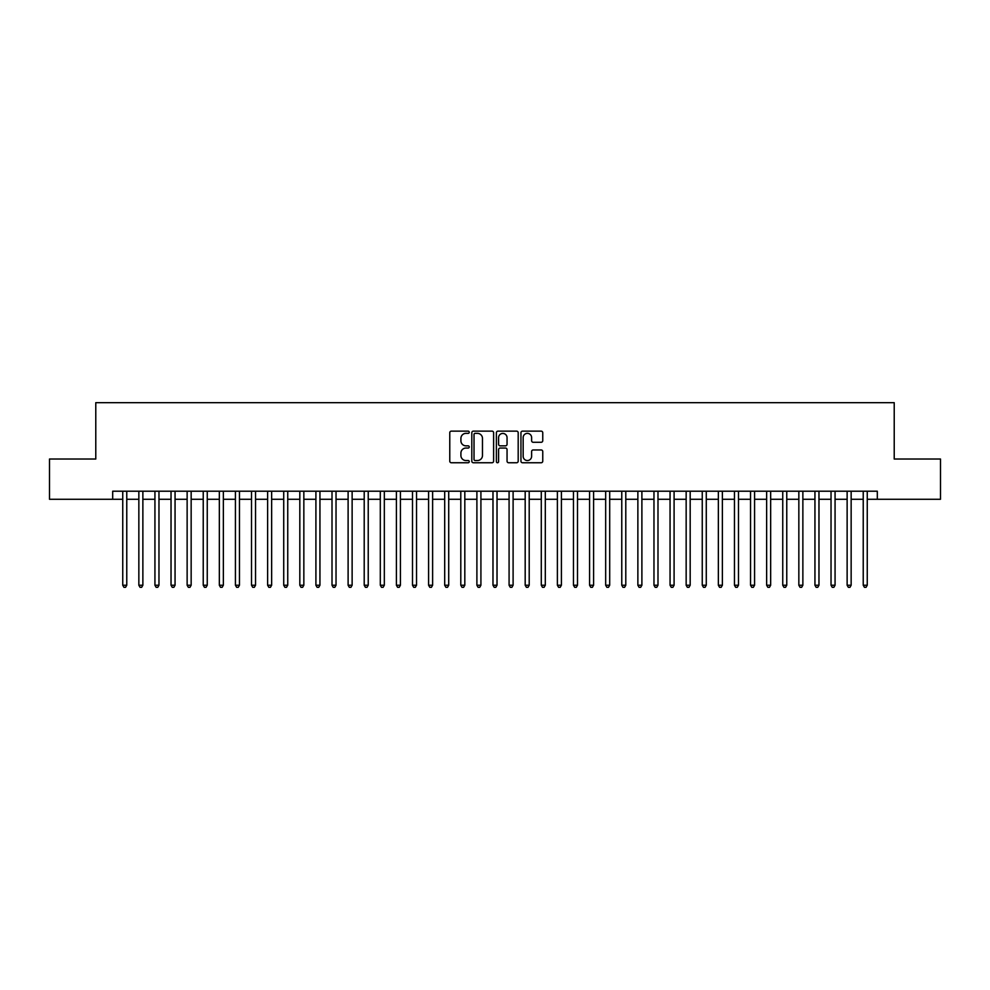 <?xml version="1.0" encoding="UTF-8"?>
<svg xmlns="http://www.w3.org/2000/svg" width="990" height="990" viewBox="0 0 990 990"><rect width="100%" height="100%" fill="white"/><g stroke="black" fill="none" stroke-linecap="round" stroke-linejoin="round"><path stroke-width="1.49" d="M469.248 432.259A1.101 1.101 0 0 0 468.134 431.145L451.353 431.145A1.584 1.584 0 0 0 449.769 432.729L449.769 461.167A1.584 1.584 0 0 0 451.353 462.751L468.134 462.751A1.101 1.101 0 0 0 469.248 461.649A1.101 1.101 0 0 0 468.134 460.536L465.968 460.536A5.061 5.061 0 0 1 460.907 455.487L460.907 453.111A5.061 5.061 0 0 1 465.968 448.049L468.134 448.049A1.101 1.101 0 0 0 469.248 446.948A1.101 1.101 0 0 0 468.134 445.846L465.968 445.846A5.061 5.061 0 0 1 460.907 440.785L460.907 438.421A5.061 5.061 0 0 1 465.968 433.36L468.134 433.36A1.101 1.101 0 0 0 469.248 432.259M541.183 442.282A1.584 1.584 0 0 0 542.755 440.711L542.755 432.729A1.584 1.584 0 0 0 541.183 431.145L522.534 431.145A1.584 1.584 0 0 0 520.95 432.729L520.95 461.167A1.584 1.584 0 0 0 522.534 462.751L541.183 462.751A1.584 1.584 0 0 0 542.755 461.167L542.755 451.527A1.584 1.584 0 0 0 541.183 449.955L533.202 449.955A1.584 1.584 0 0 0 531.618 451.527L531.618 456.316A4.232 4.232 0 0 1 527.398 460.536A4.232 4.232 0 0 1 523.165 456.316L523.165 437.592A4.232 4.232 0 0 1 527.398 433.36A4.232 4.232 0 0 1 531.618 437.592L531.618 440.711A1.584 1.584 0 0 0 533.202 442.282L541.183 442.282M112.687 499.269L49.5 499.269L49.5 459.026L95.783 459.026L95.783 402.683L894.218 402.683L894.218 459.026L940.5 459.026L940.5 499.269L877.313 499.269L877.313 491.213L112.687 491.213L112.687 499.269L122.748 499.269M493.614 432.729A1.584 1.584 0 0 0 492.042 431.145L473.393 431.145A1.584 1.584 0 0 0 471.809 432.729L471.809 461.167A1.584 1.584 0 0 0 473.393 462.751L492.042 462.751A1.584 1.584 0 0 0 493.614 461.167L493.614 432.729M497.958 431.145L516.607 431.145A1.584 1.584 0 0 1 518.191 432.729L518.191 461.167A1.584 1.584 0 0 1 516.607 462.751L508.625 462.751A1.584 1.584 0 0 1 507.053 461.167L507.053 449.633A1.584 1.584 0 0 0 505.469 448.049L500.173 448.049A1.584 1.584 0 0 0 498.589 449.633L498.589 461.649A1.101 1.101 0 0 1 497.487 462.751A1.101 1.101 0 0 1 496.386 461.649L496.386 432.729A1.584 1.584 0 0 1 497.958 431.145M126.77 499.269L138.847 499.269M142.869 499.269L154.935 499.269M158.969 499.269L171.035 499.269M175.057 499.269L187.135 499.269M191.157 499.269L203.235 499.269M207.256 499.269L219.335 499.269M223.356 499.269L235.422 499.269M239.456 499.269L251.522 499.269M255.544 499.269L267.622 499.269M271.644 499.269L283.722 499.269M287.744 499.269L299.822 499.269M303.843 499.269L315.909 499.269M319.943 499.269L332.009 499.269M336.031 499.269L348.109 499.269M352.131 499.269L364.209 499.269M368.231 499.269L380.308 499.269M384.33 499.269L396.408 499.269M400.43 499.269L412.496 499.269M416.53 499.269L428.596 499.269M432.618 499.269L444.696 499.269M448.718 499.269L460.796 499.269M464.817 499.269L476.895 499.269M480.917 499.269L492.983 499.269M497.017 499.269L509.083 499.269M513.105 499.269L525.183 499.269M529.205 499.269L541.283 499.269M545.304 499.269L557.382 499.269M561.404 499.269L573.47 499.269M577.504 499.269L589.57 499.269M593.592 499.269L605.67 499.269M609.692 499.269L621.769 499.269M625.791 499.269L637.869 499.269M641.891 499.269L653.969 499.269M657.991 499.269L670.057 499.269M674.091 499.269L686.157 499.269M690.179 499.269L702.257 499.269M706.278 499.269L718.356 499.269M722.378 499.269L734.456 499.269M738.478 499.269L750.544 499.269M754.578 499.269L766.644 499.269M770.666 499.269L782.744 499.269M786.765 499.269L798.843 499.269M802.865 499.269L814.943 499.269M818.965 499.269L831.031 499.269M835.065 499.269L847.131 499.269M851.152 499.269L863.231 499.269M867.252 499.269L877.313 499.269M475.126 433.36A1.101 1.101 0 0 0 474.024 434.462L474.024 459.434A1.101 1.101 0 0 0 475.126 460.536L477.428 460.536A5.061 5.061 0 0 0 482.476 455.487L482.476 438.421A5.061 5.061 0 0 0 477.428 433.36L475.126 433.36M507.053 437.667A4.232 4.232 0 0 0 502.821 433.434A4.232 4.232 0 0 0 498.589 437.667L498.589 444.262A1.584 1.584 0 0 0 500.173 445.846L505.469 445.846A1.584 1.584 0 0 0 507.053 444.262L507.053 437.667M126.77 491.213L126.77 585.226L122.748 585.226L122.748 491.213M126.77 585.226L125.557 587.317L123.948 587.317L122.748 585.226M142.869 491.213L142.869 585.226L138.847 585.226L138.847 491.213M142.869 585.226L141.657 587.317L140.048 587.317L138.847 585.226M158.969 491.213L158.969 585.226L154.935 585.226L154.935 491.213M158.969 585.226L157.757 587.317L156.148 587.317L154.935 585.226M175.057 491.213L175.057 585.226L171.035 585.226L171.035 491.213M175.057 585.226L173.856 587.317L172.248 587.317L171.035 585.226M191.157 491.213L191.157 585.226L187.135 585.226L187.135 491.213M191.157 585.226L189.956 587.317L188.347 587.317L187.135 585.226M207.256 491.213L207.256 585.226L203.235 585.226L203.235 491.213M207.256 585.226L206.044 587.317L204.435 587.317L203.235 585.226M223.356 491.213L223.356 585.226L219.335 585.226L219.335 491.213M223.356 585.226L222.144 587.317L220.535 587.317L219.335 585.226M239.456 491.213L239.456 585.226L235.422 585.226L235.422 491.213M239.456 585.226L238.244 587.317L236.635 587.317L235.422 585.226M255.544 491.213L255.544 585.226L251.522 585.226L251.522 491.213M255.544 585.226L254.343 587.317L252.735 587.317L251.522 585.226M271.644 491.213L271.644 585.226L267.622 585.226L267.622 491.213M271.644 585.226L270.443 587.317L268.835 587.317L267.622 585.226M287.744 491.213L287.744 585.226L283.722 585.226L283.722 491.213M287.744 585.226L286.531 587.317L284.922 587.317L283.722 585.226M303.843 491.213L303.843 585.226L299.822 585.226L299.822 491.213M303.843 585.226L302.631 587.317L301.022 587.317L299.822 585.226M319.943 491.213L319.943 585.226L315.909 585.226L315.909 491.213M319.943 585.226L318.731 587.317L317.122 587.317L315.909 585.226M336.031 491.213L336.031 585.226L332.009 585.226L332.009 491.213M336.031 585.226L334.83 587.317L333.222 587.317L332.009 585.226M352.131 491.213L352.131 585.226L348.109 585.226L348.109 491.213M352.131 585.226L350.93 587.317L349.321 587.317L348.109 585.226M368.231 491.213L368.231 585.226L364.209 585.226L364.209 491.213M368.231 585.226L367.03 587.317L365.409 587.317L364.209 585.226M384.33 491.213L384.33 585.226L380.308 585.226L380.308 491.213M384.33 585.226L383.118 587.317L381.509 587.317L380.308 585.226M400.43 491.213L400.43 585.226L396.408 585.226L396.408 491.213M400.43 585.226L399.218 587.317L397.609 587.317L396.408 585.226M416.53 491.213L416.53 585.226L412.496 585.226L412.496 491.213M416.53 585.226L415.317 587.317L413.709 587.317L412.496 585.226M432.618 491.213L432.618 585.226L428.596 585.226L428.596 491.213M432.618 585.226L431.417 587.317L429.808 587.317L428.596 585.226M448.718 491.213L448.718 585.226L444.696 585.226L444.696 491.213M448.718 585.226L447.517 587.317L445.908 587.317L444.696 585.226M464.817 491.213L464.817 585.226L460.796 585.226L460.796 491.213M464.817 585.226L463.605 587.317L461.996 587.317L460.796 585.226M480.917 491.213L480.917 585.226L476.895 585.226L476.895 491.213M480.917 585.226L479.704 587.317L478.096 587.317L476.895 585.226M497.017 491.213L497.017 585.226L492.983 585.226L492.983 491.213M497.017 585.226L495.804 587.317L494.196 587.317L492.983 585.226M513.105 491.213L513.105 585.226L509.083 585.226L509.083 491.213M513.105 585.226L511.904 587.317L510.296 587.317L509.083 585.226M529.205 491.213L529.205 585.226L525.183 585.226L525.183 491.213M529.205 585.226L528.004 587.317L526.395 587.317L525.183 585.226M545.304 491.213L545.304 585.226L541.283 585.226L541.283 491.213M545.304 585.226L544.092 587.317L542.483 587.317L541.283 585.226M561.404 491.213L561.404 585.226L557.382 585.226L557.382 491.213M561.404 585.226L560.192 587.317L558.583 587.317L557.382 585.226M577.504 491.213L577.504 585.226L573.47 585.226L573.47 491.213M577.504 585.226L576.291 587.317L574.683 587.317L573.47 585.226M593.592 491.213L593.592 585.226L589.57 585.226L589.57 491.213M593.592 585.226L592.391 587.317L590.783 587.317L589.57 585.226M609.692 491.213L609.692 585.226L605.67 585.226L605.67 491.213M609.692 585.226L608.491 587.317L606.882 587.317L605.67 585.226M625.791 491.213L625.791 585.226L621.769 585.226L621.769 491.213M625.791 585.226L624.591 587.317L622.97 587.317L621.769 585.226M641.891 491.213L641.891 585.226L637.869 585.226L637.869 491.213M641.891 585.226L640.679 587.317L639.07 587.317L637.869 585.226M657.991 491.213L657.991 585.226L653.969 585.226L653.969 491.213M657.991 585.226L656.778 587.317L655.17 587.317L653.969 585.226M674.091 491.213L674.091 585.226L670.057 585.226L670.057 491.213M674.091 585.226L672.878 587.317L671.27 587.317L670.057 585.226M690.179 491.213L690.179 585.226L686.157 585.226L686.157 491.213M690.179 585.226L688.978 587.317L687.369 587.317L686.157 585.226M706.278 491.213L706.278 585.226L702.257 585.226L702.257 491.213M706.278 585.226L705.078 587.317L703.469 587.317L702.257 585.226M722.378 491.213L722.378 585.226L718.356 585.226L718.356 491.213M722.378 585.226L721.166 587.317L719.557 587.317L718.356 585.226M738.478 491.213L738.478 585.226L734.456 585.226L734.456 491.213M738.478 585.226L737.265 587.317L735.657 587.317L734.456 585.226M754.578 491.213L754.578 585.226L750.544 585.226L750.544 491.213M754.578 585.226L753.365 587.317L751.757 587.317L750.544 585.226M770.666 491.213L770.666 585.226L766.644 585.226L766.644 491.213M770.666 585.226L769.465 587.317L767.856 587.317L766.644 585.226M786.765 491.213L786.765 585.226L782.744 585.226L782.744 491.213M786.765 585.226L785.565 587.317L783.956 587.317L782.744 585.226M802.865 491.213L802.865 585.226L798.843 585.226L798.843 491.213M802.865 585.226L801.652 587.317L800.044 587.317L798.843 585.226M818.965 491.213L818.965 585.226L814.943 585.226L814.943 491.213M818.965 585.226L817.752 587.317L816.144 587.317L814.943 585.226M835.065 491.213L835.065 585.226L831.031 585.226L831.031 491.213M835.065 585.226L833.852 587.317L832.244 587.317L831.031 585.226M851.152 491.213L851.152 585.226L847.131 585.226L847.131 491.213M851.152 585.226L849.952 587.317L848.343 587.317L847.131 585.226M867.252 491.213L867.252 585.226L863.231 585.226L863.231 491.213M867.252 585.226L866.052 587.317L864.443 587.317L863.231 585.226"/></g></svg>
